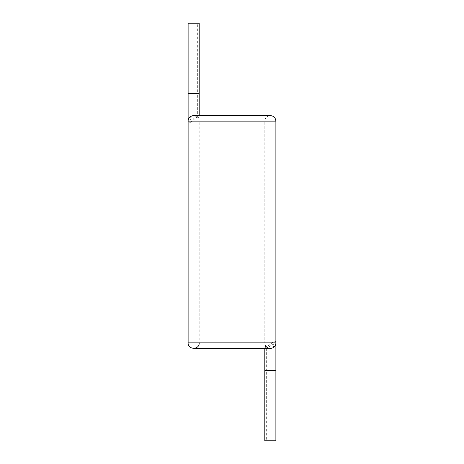 <?xml version="1.0" encoding="UTF-8"?>
<svg xmlns="http://www.w3.org/2000/svg" width="464" height="464" viewBox="0 0 464 464"><rect width="100%" height="100%" fill="white"/><g stroke="black" fill="none" stroke-linecap="round" stroke-linejoin="round"><path stroke-width="0.35" stroke-dasharray="2.32 1.74" d="M264.799 348.412L272.124 342.867C274.601 340.57 275.86 340.57 275.883 342.867M199.201 342.867L264.799 342.867L199.201 342.867L199.201 121.133L264.799 121.133L199.201 121.133L198.163 117.902A5.545 5.545 0 0 0 193.656 115.588M198.163 117.902L199.201 115.884L198.911 115.588L191.876 121.133C189.399 123.43 188.14 123.43 188.117 121.133M266.643 440.8L274.038 440.8L266.643 440.8L266.643 370.353L274.038 370.353L274.038 345.1C273.882 346.614 272.652 347.687 270.344 348.313L266.643 348.412L271.463 345.141C272.913 344.044 273.772 344.033 274.038 345.1M264.799 440.8L275.883 440.8M197.357 23.2L189.962 23.2L197.357 23.2L197.357 93.647L189.962 93.647L197.357 93.647L197.357 115.588L193.656 118.071C191.545 119.851 190.31 120.124 189.962 118.9C190.466 116.858 192.119 115.756 194.921 115.588L197.357 115.588L194.921 115.588M199.201 23.2L188.117 23.2M272.124 342.867L188.117 342.867M275.883 121.133L191.876 121.133M264.799 370.353L275.883 370.353M274.038 440.8L274.038 370.353L266.643 370.353L266.643 348.412L269.079 348.412M199.201 93.647L188.117 93.647M198.911 115.588L270.344 115.588C266.974 115.919 265.124 117.763 264.799 121.133L264.799 342.867C265.13 346.237 266.974 348.081 270.344 348.412M265.089 348.412L193.656 348.412M199.201 115.588L199.201 115.884M189.962 23.2L189.962 118.9"/><path stroke-width="0.7" d="M199.201 342.867C199.543 350.018 187.769 350.018 188.117 342.867L188.117 121.133L275.883 121.133C275.558 117.763 273.708 115.919 270.344 115.588L193.656 115.588A5.545 5.545 0 0 0 188.117 121.133L188.117 93.647L199.201 93.647L199.201 115.884M188.117 342.867L275.883 342.867A5.545 5.545 0 0 1 265.837 346.098L264.799 348.116L264.799 440.8L275.883 440.8L275.883 370.353L264.799 370.353M188.117 93.647L188.117 23.2L199.201 23.2L199.201 93.647M193.656 348.412L270.344 348.412M275.883 370.353L275.883 121.133"/></g></svg>
